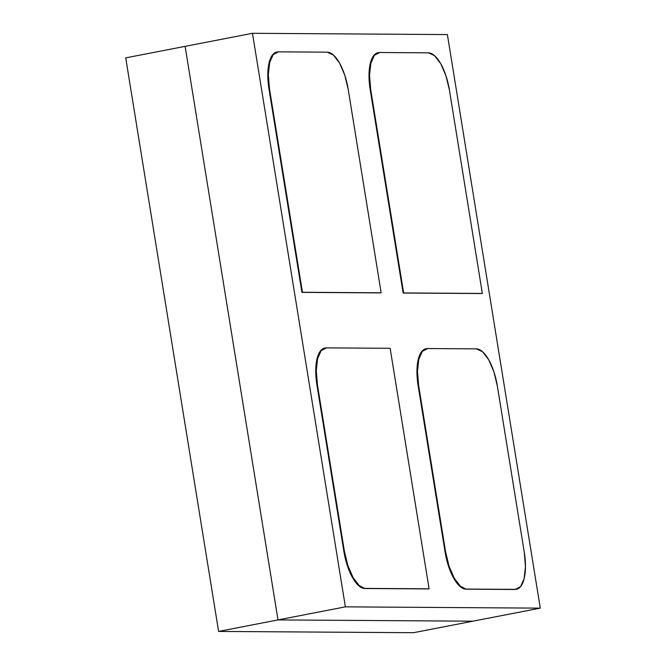 <?xml version="1.0" encoding="UTF-8"?>
<svg xmlns="http://www.w3.org/2000/svg" width="666" height="666" viewBox="0 0 666 666"><rect width="100%" height="100%" fill="white"/><g stroke="black" fill="none" stroke-linecap="round" stroke-linejoin="round"><path stroke-width="1" d="M472.91 621.187L413.519 632.7L472.91 621.187L278.005 619.913L185.115 46.354L125.716 57.867L252.481 33.3L447.385 34.574L540.284 608.133L472.91 621.187L278.005 619.913L218.615 631.426L278.005 619.913L185.115 46.354L278.005 619.913L345.379 606.859L252.481 33.3L185.115 46.354L278.005 619.913L472.91 621.187L540.284 608.133L345.379 606.859L278.005 619.913L472.91 621.187M125.716 57.867L218.615 631.426L413.519 632.7L218.615 631.426L125.716 57.867M540.284 608.133L345.379 606.859L252.481 33.3L447.385 34.574L540.284 608.133M390.143 348.293L429.095 588.819L365.376 588.403A37.587 14.744 -101 0 1 344.389 551.306L317.424 384.79A37.587 14.744 -101 0 1 325.266 347.985A37.587 14.744 -101 0 1 326.423 347.877L390.143 348.293L429.095 588.819L364.868 588.503L359.182 585.547L353.022 577.497L347.827 565.476L344.389 551.306L343.881 551.398L344.389 551.306L317.424 384.79L316.916 384.881L317.424 384.79L316.267 370.629L317.574 358.649L321.137 350.657L326.423 347.877L390.143 348.293M324.966 348.052A37.587 14.744 79 0 0 324.758 348.085A37.587 14.744 79 0 0 316.916 384.881L343.881 551.398A37.587 14.744 79 0 0 364.868 588.503L428.588 588.919L364.868 588.503L358.674 585.647L352.514 577.597L347.319 565.567L343.881 551.398L316.916 384.881L315.759 370.729L317.066 358.749L320.629 350.757L324.991 348.043M476.348 348.859A37.587 14.744 -101 0 1 497.335 385.964L524.308 552.48A37.587 14.744 -101 0 1 516.466 589.277A37.587 14.744 -101 0 1 515.309 589.385L466.583 589.069A37.587 14.744 -101 0 1 445.596 551.964L418.623 385.447A37.587 14.744 -101 0 1 426.465 348.651A37.587 14.744 -101 0 1 427.622 348.543L476.348 348.859L427.622 348.543L422.344 351.323L418.772 359.307L417.474 371.295L418.623 385.447L418.115 385.547L418.623 385.447L445.596 551.964L445.088 552.064L445.596 551.964L449.026 566.133L454.22 578.163L460.389 586.213L466.067 589.169L515.309 589.385L520.587 586.604L524.15 578.612L525.457 566.633L524.308 552.48L497.335 385.964L493.897 371.795L488.702 359.765L482.542 351.715L476.348 348.859M426.165 348.709A37.587 14.744 79 0 0 425.957 348.743A37.587 14.744 79 0 0 418.115 385.547L445.088 552.064A37.587 14.744 79 0 0 466.067 589.169L514.793 589.485A37.587 14.744 79 0 0 515.95 589.377L516.466 589.277M426.19 348.701L421.836 351.423L418.265 359.407L416.958 371.395L418.115 385.547L445.088 552.064L448.518 566.233L453.713 578.255L459.873 586.313L466.067 589.169L516.158 589.335M277.039 52.015L272.685 54.729L269.122 62.721L267.815 74.7L268.964 88.853L301.931 292.374L302.439 292.274L269.472 88.753L268.964 88.853L269.472 88.753A37.587 14.744 -101 0 1 277.314 51.956A37.587 14.744 -101 0 1 278.471 51.848L327.197 52.164A37.587 14.744 -101 0 1 348.185 89.269L381.152 292.79L301.931 292.374L380.644 292.89L301.931 292.374L268.964 88.853A37.587 14.744 79 0 1 276.806 52.056A37.587 14.744 79 0 1 277.023 52.015M269.472 88.753L302.439 292.274L381.152 292.79L348.185 89.269L344.755 75.1L339.56 63.079L333.391 55.02L327.197 52.164L278.471 51.848L273.193 54.629L269.63 62.621L268.323 74.6L269.472 88.753M378.246 52.672L373.884 55.386L370.321 63.378L369.014 75.366L370.171 89.519L403.13 293.04L403.638 292.94L370.679 89.419L370.171 89.519L370.679 89.419A37.587 14.744 -101 0 1 378.521 52.614A37.587 14.744 -101 0 1 379.678 52.514L428.405 52.83A37.587 14.744 -101 0 1 449.392 89.935L482.351 293.448L403.13 293.04L481.843 293.548L403.13 293.04L370.171 89.519A37.587 14.744 79 0 1 378.005 52.714A37.587 14.744 79 0 1 378.221 52.681M370.679 89.419L403.638 292.94L482.351 293.448L449.392 89.935L445.954 75.766L440.759 63.736L434.598 55.686L428.405 52.83L379.678 52.514L374.392 55.286L370.829 63.278L369.522 75.266L370.679 89.419M325.266 347.985L324.758 348.085M426.465 348.651L425.957 348.743M277.314 51.956L276.806 52.056M378.521 52.614L378.005 52.714"/></g></svg>
